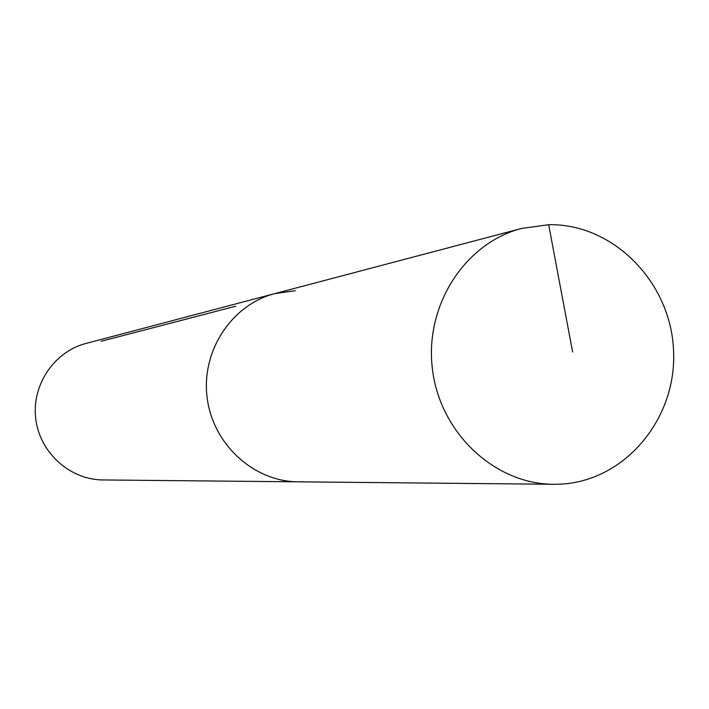 <?xml version="1.0" encoding="UTF-8"?>
<svg xmlns="http://www.w3.org/2000/svg" width="709" height="709" viewBox="0 0 709 709"><rect width="100%" height="100%" fill="white"/><g stroke="black" fill="none" stroke-linecap="round" stroke-linejoin="round"><path stroke-width="1.06" d="M548.677 224.709L521.62 228.44C464.608 243.054 424.257 305.978 432.472 369.486C440.129 433.075 494.722 484.132 553.578 484.282L559.826 484.167C624.638 481.535 677.042 418.877 673.55 350.627C670.989 282.35 613.356 223.379 548.677 224.709L572.615 351.983M295.254 290.717L274.755 293.615C231.577 304.719 201.108 351.088 207.134 397.634C212.744 444.233 253.68 481.677 298.259 481.828L303 481.748M298.259 481.828C253.68 481.677 212.744 444.233 207.134 397.634C201.108 351.088 231.577 304.719 274.755 293.615L85.94 343.457C53.937 351.717 31.418 385.377 35.778 419.037C39.837 452.723 69.934 479.816 102.982 479.949L553.578 484.282M101.139 341.277L235.778 306.208M274.755 293.615L521.62 228.44"/></g></svg>
